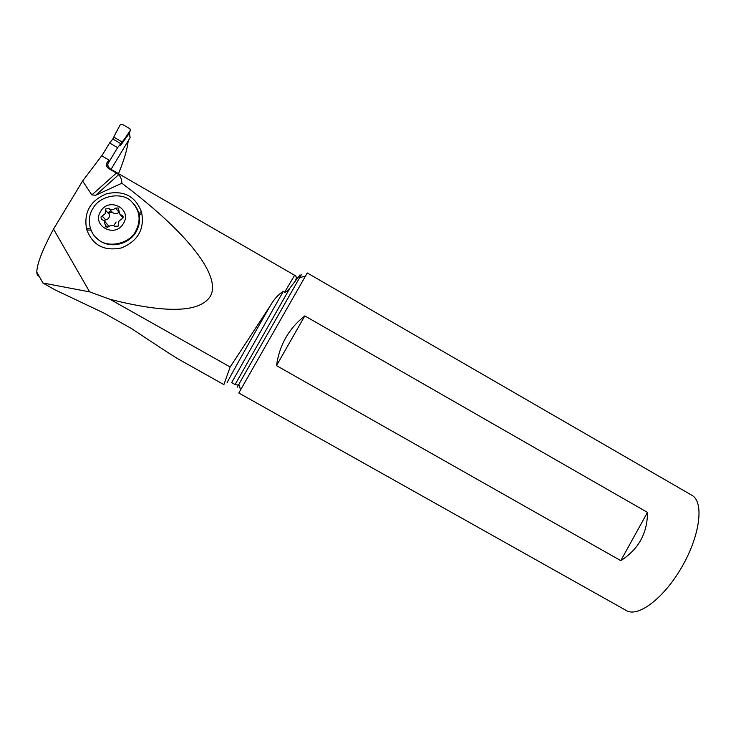 <?xml version="1.0" encoding="UTF-8"?>
<svg xmlns="http://www.w3.org/2000/svg" width="736" height="736" viewBox="0 0 736 736"><rect width="100%" height="100%" fill="white"/><g stroke="black" fill="none" stroke-linecap="round" stroke-linejoin="round"><path stroke-width="1.1" d="M111.035 169.344L130.134 137.641L129.398 133.115M112.81 139.021L115.662 133.225L112.81 139.021L109.59 143.005L117.613 147.651L106.554 165.986L117.613 147.651L124.853 138.57L120.833 143.676L112.81 139.021L109.59 143.005L101.798 155.885L109.59 143.005M130.346 130.327L129.95 128.763L130.346 130.327L124.853 138.57L130.346 130.327L129.315 133.336L120.419 145.654L120.106 144.56L120.833 143.676M129.95 128.763L121.983 124.126L120.391 124.531L115.662 133.225L120.391 124.531L121.983 124.126L129.95 128.763M124.853 138.57L120.419 145.654M128.165 140.907C127.356 149.022 124.145 159.933 118.514 173.641M107.373 162.196L108.983 160.043L108.302 162.518L107.373 162.196C105.782 164.358 106.15 166.456 108.459 168.47L116.398 173.052L91.89 194.92L82.598 181.028L53.516 229.08C42.559 249.504 36.993 263.847 36.8 272.099L43.047 283.112M42.982 283.02L89.626 291.87L110.133 299.35C165.977 313.49 199.3 312.607 210.1 296.682C222.382 276.589 187.119 232.061 121.836 183.236C121.928 179.943 120.879 177.091 118.698 174.662L116.398 173.052M110.133 299.35L230.166 366.988L223.891 384.578M227.222 382.637C225.106 385.452 248.934 342.856 270.25 305.836L230.166 366.988M270.25 305.836C273.967 299.285 278.318 294.455 283.305 291.364L231.656 382.619L235.088 384.542L289.993 287.969L300.021 274.868M289.993 287.969C287.325 291.143 285.55 292.542 284.685 292.155L283.305 291.364M284.685 292.155L294.621 275.264L110.004 168.746L108.118 166.695L107.778 163.962M39.118 276.184C37.646 275.954 36.874 274.592 36.8 272.099M108.983 160.043L101.678 155.82L82.598 181.028M121.836 183.236L95.708 195.252L91.89 194.92M89.626 291.87L53.516 229.08M141.266 211.416C135.176 196.061 123.657 190.164 106.692 193.724C90.574 200.385 83.821 211.931 86.443 228.362L86.866 229.963C92.828 245.456 104.374 251.436 121.523 247.903C137.779 241.114 144.514 229.485 141.717 213.017L141.266 211.416L138.994 213.771M223.827 384.597L180.633 360.355C176.014 357.917 159.62 347.309 131.45 328.532L103.583 312.883L55.329 290.012L42.955 283.066M626.299 610.512C637.919 617.863 664.231 598.092 682.217 566.38C700.35 534.759 704.085 501.823 691.969 495.337L307.252 272.955L238.804 392.996L626.299 610.512M620.77 560.639C638.544 549.314 647.45 533.232 647.478 512.394L304.796 315.91C288.862 328.458 279.422 345.037 276.497 365.626L620.77 560.639L647.478 512.394M304.796 315.91L276.497 365.626M96.214 237.765L98.541 239.853C109.581 248.952 128.828 244.849 136.114 231.831C141.275 222.079 140.705 212.998 134.384 204.599M135.654 231.306C129.186 244.352 107.189 248.308 98.026 239.338C88.918 233.11 86.646 217.598 92.883 208.582C99.774 195.086 122.498 191.654 131.468 201.517C139.95 210.395 141.349 220.331 135.654 231.306M100.63 211.425C108.854 196.503 132.71 209.052 123.4 223.523C115.138 238.547 91.246 225.823 100.63 211.425M100.979 216.945L101.347 219.264L103.942 220.506L105.892 227.028L108.486 226.817C110.584 225.041 112.718 224.876 114.899 226.338L118.192 226.09L118.928 221.14L123.032 217.994L122.682 215.685L119.996 214.378L118.128 207.957L115.506 208.132C113.39 209.926 111.237 210.073 109.066 208.592L105.828 208.868L105.082 213.79L100.979 216.945M109.011 226.357L104.742 221.361M118.662 212.373C116.849 214.167 114.825 214.222 112.58 212.548L109.186 212.603L109.13 214.185C109.848 217.249 108.716 219.144 105.717 219.862L104.264 220.791M117.613 147.651L120.106 144.56M130.134 137.641L129.113 133.501M113.905 137.227L122.121 142.002M110.004 168.746L108.459 168.47M95.708 195.252L118.698 174.662M301.337 274.73L237.204 387.191M297.335 278.383L296.755 279.211M90.427 228.556L86.443 228.362M86.866 229.963L91.016 230.166M141.717 213.017L139.334 215.464M110.888 210.689L107.842 212.759M107.438 227.387L105.322 225.133M113.721 225.648L116.104 222.014M105.717 219.862L102.166 216.034M109.13 214.185L105.616 210.294M112.314 212.29L108.836 208.38M118.505 211.582L115.506 208.132M123.298 216.908L121.909 215.308M299.478 275.2L299.699 277.573L305.495 276.184M240.608 389.988L238.85 384.293C238.933 385.112 237.673 385.195 235.097 384.542M294.621 275.264C296.608 276.055 296.783 278.079 295.136 281.336M98.026 239.338L98.541 239.853M112.203 212.189L108.744 208.297M112.58 212.548L109.066 208.592M123.078 217.911L119.996 214.378"/></g></svg>

